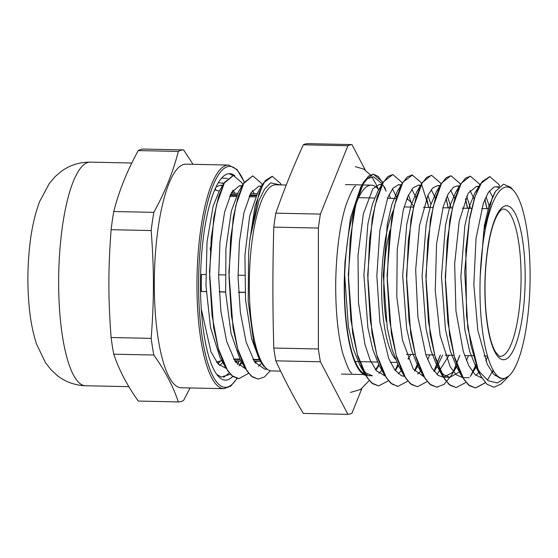 <?xml version="1.0" encoding="UTF-8"?>
<svg xmlns="http://www.w3.org/2000/svg" width="558" height="558" viewBox="0 0 558 558"><rect width="100%" height="100%" fill="white"/><g stroke="black" fill="none" stroke-linecap="round" stroke-linejoin="round"><path stroke-width="0.84" d="M223.932 183.429L218.373 182.633M216.734 374.383L221.226 377.027L230.349 374.272M237.492 364.444L239.201 360.928M234.848 175.7A103.258 26.944 91.2 0 0 229.694 173.65A103.258 26.944 91.2 0 0 219.161 181.378A103.258 26.944 91.2 0 0 200.496 282.571A103.258 26.944 91.2 0 0 218.136 376.127A103.258 26.944 91.2 0 0 232.721 376.413M239.619 365.462A103.258 26.944 91.2 0 0 241.335 361.403M221.666 178.058L227.441 178.49M232.435 190.969L232.909 193.208M218.101 363.711L219.224 361.319M237.394 364.332L238.97 360.921M219.978 361.131L217.962 363.879M223.863 388.668A111.83 29.183 91.2 0 1 197.051 276.245A111.83 29.183 91.2 0 1 228.578 165.056L185.926 164.157A111.83 29.183 91.2 0 0 157.126 235.713A111.83 29.183 91.2 0 0 181.21 387.768L223.863 388.668L230.67 386.171L237.101 378.491M220.138 361.089L218.032 363.955M229.059 173.664L232.832 175.484M178.337 151.42C173.147 171.794 164.98 192.112 153.827 212.361L113.755 211.51C118.945 191.136 127.119 170.825 138.265 150.576L178.337 151.42A126.024 32.887 91.2 0 1 183.624 149.907L143.552 149.063A126.024 32.887 -88.8 0 0 138.265 150.576M193.005 164.303L183.624 149.907M153.827 355.034C164.98 370.721 173.147 386.345 178.337 401.906L138.265 401.062C127.119 385.376 118.945 369.752 113.755 354.19L153.827 355.034A126.024 32.887 91.2 0 1 151.183 338.357L111.112 337.513C108.133 297.798 108.133 269.291 111.112 229.701L151.183 230.552C154.168 270.26 154.168 298.767 151.183 338.357M178.337 401.906A126.024 32.887 91.2 0 0 183.624 400.393L190.055 387.956M113.755 354.19A126.024 32.887 -88.8 0 1 111.112 337.513M111.112 229.701A126.024 32.887 -88.8 0 1 113.755 211.51M153.827 212.361A126.024 32.887 91.2 0 0 151.183 230.552M390.084 229.959A73.663 19.223 91.2 0 0 386.248 321.429M413.583 207.137L404.606 206.948A73.663 19.223 91.2 0 0 404.104 206.962M514.218 368.943A95.76 24.984 91.2 0 0 530.1 274.564A95.76 24.984 91.2 0 0 513.737 190.71A95.76 24.984 91.2 0 0 480.25 275.722A95.76 24.984 91.2 0 0 503.016 378.477A95.76 24.984 91.2 0 0 514.218 368.943M272.367 176.3L263.404 183.094L255.013 206.174L249.621 241.663A101.521 26.491 -88.8 0 1 250.117 237.722L258.912 200.734L264.541 189.155L270.63 182.885L280.451 184.9M280.639 371.112L271.697 370.924A93.081 24.287 91.2 0 1 267.191 369.18A93.081 24.287 -88.8 0 1 249.517 272.346A93.081 24.287 -88.8 0 1 273.664 185.061A93.081 24.287 -88.8 0 1 275.624 184.803L286.261 185.026M267.156 369.159L263.509 365.971L260.691 361.744L253.702 342.082L248.219 301.487L248.596 253.192L249.621 241.67M216.671 362.302L216.923 361.898M223.472 184.182L222.642 182.738M215.325 188.506L215.583 189.364A93.081 24.287 -88.8 0 1 216.127 190.208M495.553 191.317L488.815 206.411L484.351 225.606L480.25 275.722L483.8 231.089L492.275 197.853L495.553 191.317L503.532 184.147L510.744 187.362L513.737 190.71M502.458 382.683L501.035 384.078L493.886 387.245L486.862 384.183L481.149 376.552L478.562 371.244A105.804 27.607 -88.8 0 1 477.655 368.775L479.873 372.228L488.292 380.744L497.234 382.969L509.14 375.75M222.461 185.835L220.215 185.242L216.037 186.986M201.264 308.86L210.973 351.854L218.101 364.032L226.032 368.357M236.62 360.873L235.867 362.456L237.073 360.88M241.844 186.246L239.598 185.654L231.535 192.447L224.588 212.124L219.998 241.698L218.652 276.684L220.94 311.741L226.701 341.538L235.232 361.563L245.422 368.761M256.01 361.284L255.257 362.867L256.464 361.291M261.235 186.651L258.989 186.065L250.926 192.859L243.979 212.535L239.389 242.123L238.043 277.11L240.338 312.173L246.092 341.97L254.629 361.989L264.827 369.173L266.822 368.964M223.632 377.32L229.185 372.953M242.856 184.593L241.767 182.626L233.411 175.477L224.33 183.017L216.483 204.856L211.259 237.68L209.634 276.51L212.047 315.423L218.304 348.492L227.643 370.7L233.098 376.594L238.824 378.673L248.575 373.365M262.246 184.998L261.151 183.031L252.802 175.889L243.72 183.422L235.874 205.26L230.649 238.092L229.024 276.921L231.437 315.828L237.694 348.896L247.034 371.112L252.488 377.006L258.214 379.084L264.346 377.027L270.337 370.749M281.365 184.921L280.541 183.436L272.192 176.293L265.371 180.457L259.017 192.894L250.117 237.722M235.79 362.351L236.487 360.873M233.23 175.477L224.637 182.271L218.624 196.5L213.812 217.355L209.494 271.613L213.644 327.623L218.764 350.515L225.495 367.401L231.87 375.729L239.047 378.673M255.18 362.763L255.885 361.277M252.802 175.882L244.034 182.668L238.015 196.911L233.202 217.766L228.885 272.06L233.042 328.097L238.168 350.989L244.913 367.861L251.233 376.12L257.998 379.077M477.648 368.761L470.931 345.409L466.53 315.828L465.797 250.012L469.341 220.298L474.977 196.73L482.056 181.685L489.771 176.593L498.594 184.175L499.703 186.17M493.216 370.317L492.491 371.83M485.432 382.746L475.611 387.943L469.662 385.794L464.012 379.649L454.324 356.513L447.851 322.036L445.396 281.483L447.139 241.028L452.636 206.809L460.859 184.028L465.56 178.121L470.38 176.182L479.196 183.763L479.908 185.054M484.909 199.122L487.043 208.685M476.107 364.59L470.366 376.462L476.651 366.125M466.028 382.349L456.221 387.552L450.278 385.376L444.621 379.245L434.94 356.088L428.467 321.624L426.005 281.079L427.749 240.61L433.245 206.39L441.476 183.638L446.17 177.695L450.99 175.777L459.792 183.31L460.517 184.628M465.518 198.725L467.66 208.274M459.799 355.467L453.703 371.035M440.129 186.142L437.793 185.535L432.799 187.92L427.993 195.105L419.483 225.648L415.675 269.821L417.886 316.818L425.942 355.153L431.718 367.98L438.26 375.457L443.443 377.215L452.196 372.765L456.458 367.066L450.92 376.127L443.994 384.42L436.837 387.126L430.888 384.985L425.231 378.826L415.55 355.69L409.077 321.22L406.615 280.667L408.365 240.205L413.855 205.993L422.078 183.219L426.779 177.304L431.606 175.358L440.436 182.968L441.134 184.231M446.135 198.313L448.262 207.869M440.408 355.055L434.354 370.561M427.254 381.526L417.447 386.722L411.497 384.553L405.84 378.429L396.159 355.272L389.686 320.801L387.231 280.255L388.968 239.794L394.464 205.574L402.695 182.815L407.389 176.879L412.216 174.968L421.004 182.48L428.879 207.457M417.935 363.37L414.922 370.219M407.863 381.128L398.056 386.31L392.107 384.162L386.457 378.003L376.769 354.867L370.296 320.404L367.841 279.851L369.584 239.389L375.081 205.177L383.304 182.403L388.005 176.481L392.825 174.542L401.662 182.159L402.353 183.408M407.354 197.504L407.877 199.583M397.889 364.597L395.566 369.759M388.41 380.779L378.666 385.899L372.716 383.744L367.059 377.613L357.378 354.463L350.912 319.985L348.45 279.439L350.194 238.984L355.683 204.758L363.914 181.992L368.615 176.07L373.435 174.145L382.237 181.685L382.886 182.864M478.534 371.196L467.834 328.083L464.702 271.593L469.564 218.297L474.474 197.902L480.494 183.805L489.973 176.6M493.146 370.198L487.413 380.158M485.362 382.669L475.486 387.943L468.448 384.936L461.878 376.364L454.868 358.843L449.553 335.023L445.256 276.663L449.797 220.04L454.84 198.271L461.138 183.345L470.227 176.182M484.832 199.318L486.918 208.685M476.044 364.416L472.793 371.795M456.095 387.545L449.05 384.511L442.473 375.939L435.477 358.403L430.155 334.577L425.873 276.21L430.413 219.594L435.463 197.818L441.762 182.919L450.773 175.777M465.442 198.913L467.527 208.274M459.666 355.46L453.382 371.433M437.737 387.099L436.705 387.133L429.646 384.092L423.048 375.471L416.066 357.915L410.758 334.096L406.475 275.764L411.023 219.189L416.066 197.42L422.364 182.536L431.09 175.372M446.051 198.509L448.144 207.862M440.283 355.055L433.998 370.993M417.307 386.722L410.249 383.681L403.657 375.046L396.675 357.504L391.367 333.691L387.085 275.387L391.625 218.834L396.661 197.065L402.953 182.166L412.557 174.982M426.661 198.097L428.753 207.457M417.872 363.202L414.587 370.631M397.415 386.282L390.628 383.081L384.288 374.662L377.299 357.148L371.991 333.342L367.701 275.045L372.228 218.471L377.264 196.702L383.548 181.775L392.755 174.535M407.277 197.692L407.731 199.499M397.819 364.458L395.224 370.177M378.666 385.906L371.495 382.893L364.918 374.299L357.922 356.792L352.607 332.98L348.311 274.655L352.837 218.052L357.88 196.276L364.165 181.343L373.309 174.131L378.212 176.426L382.795 183.003M384.574 186.951L386.101 191.171L383.151 185.242M378.498 366.076L379.042 365.197L378.498 366.076A95.76 24.984 91.2 0 1 375.869 370.142M390.572 198.341L389.1 194.526M381.7 184.796L379.621 184.321L372.8 188.813L363.356 213.895L358.013 255.173L358.452 302.562L364.946 344.467L370.135 360.029L376.28 370.658L385.048 375.98M395.099 370.331L398.426 365.602M411.19 202.645L408.498 194.93M401.348 185.326L398.412 184.74L392.951 188.262L387.796 197.483L379.831 230.531L376.831 275.819L379.921 322.259L388.717 358.508L394.75 369.863L401.446 375.708L404.557 376.406M414.482 370.756L418.479 364.897M430.929 204.298L427.881 195.342M420.725 185.737L418.402 185.144L413.115 187.795L407.891 196.256L403.288 209.941L397.226 249.454L396.787 296.675L402.457 340.059L413.227 368.991L423.961 376.81M433.873 371.147L437.116 366.578L442.627 355.104M451.143 207.925L447.279 195.753M456.458 367.066L457.253 365.706M470.534 208.336L466.662 196.158M459.506 186.56L457.176 185.954L453.445 187.251L448.116 194.093L443.296 206.355L436.558 243.902L435.254 290.711L440.074 335.344L450.229 366.878L456.27 374.788L462.742 377.64M472.647 371.97L475.89 367.408M489.282 206.216L486.053 196.569M478.904 186.958L476.567 186.358L468.239 193.166L459.234 221.045L454.644 263.885L455.97 311.197L463.259 351.421L468.755 365.643L475.109 374.725L482 378.024M492.044 372.381L493.405 370.638M498.406 187.439L495.957 186.77L493.788 187.181L488.376 192.377L483.374 203.147L476.002 238.538L473.84 284.699L477.801 330.357L487.294 364.332L493.558 374.167L500.38 378.338L502.374 378.436M388.361 198.299L387.998 196.988M215.583 189.364L215.165 188.862M260.691 361.744L259.163 358.989L251.665 338.852L245.527 299.688L244.913 255.383L249.628 216.316L257.873 192.154L263.404 183.094M261.549 363.216L258.417 366.362M242.646 363.021L242.353 362.63M244.913 367.861L239.766 358.578L231.04 333.328L225.683 292.755L225.913 248.575L231.319 211.133L238.496 191.729L244.034 182.668M252.432 190.48L254.204 193.661M242.137 362.846L239.026 365.957M223.249 362.595L223.026 362.093M225.495 367.401L219.971 357.42L210.519 327.497L205.972 285.745L207.025 241.921L213.093 206.3L219.106 191.331L224.637 182.271M233.042 190.069L234.82 193.249M222.747 362.442L219.643 365.546M382.286 183.84L373.658 176.844L367.576 178.574L360.775 186.965L350.452 218.066L344.97 261.974L344.53 272.855A95.76 24.984 91.2 0 0 367.297 375.618L372.353 375.722L365.846 372.946L359.777 365.009L353.291 348.764L348.387 326.674L344.53 272.862M494.36 193.277L494.939 192.364M496.355 374.788L495.211 375.75M478.687 371.537L476.107 367.45L469.71 351.505L464.849 329.869L460.852 277.026L464.842 225.885L469.348 206.272L474.963 192.866L477.962 188.953M489.401 190.927L492.644 197.002M487.671 356.555L485.816 360.935M479.001 372.242L475.814 375.346M459.632 371.579L456.73 367.073L450.327 351.115L445.458 329.471L441.469 276.587L445.465 225.418L449.971 205.804L455.6 192.412L458.578 188.534M470.01 190.508L474.23 199.094M468.476 355.648L466.432 360.517M459.694 371.733L449.908 377.368L443.408 374.571L437.332 366.662L430.929 350.675L426.061 329.032L422.078 276.133L426.089 224.972L430.595 205.351L436.23 191.987L439.202 188.102M450.627 190.097L454.84 198.697M449.085 355.237L437.026 374.523M420.83 370.721L417.907 366.194L411.525 350.194L406.663 328.557L402.688 275.687L406.698 224.567L411.204 204.953L416.833 191.596L419.797 187.711M431.243 189.692L435.449 198.278M429.695 354.832L427.644 359.694M420.92 370.924L417.649 374.104M401.439 370.31L401.104 369.863M403.657 375.046L398.517 365.762L392.128 349.782L387.273 328.146L383.297 275.31L387.301 224.204L391.8 204.591L397.422 191.22L400.414 187.3M411.846 189.281L416.066 197.874M409.237 357.064L408.261 359.282M401.53 370.512L398.259 373.707M382.042 369.891L381.735 369.473M384.288 374.662L379.14 365.378L372.751 349.42L367.896 327.79L363.907 274.961L367.903 223.835L372.402 204.221L378.017 190.829L381.009 186.916M392.455 188.883L396.675 197.455M381.909 370.373L378.875 373.295M205.714 274.578L201.396 274.578A83.77 21.86 91.2 0 0 201.396 291.534L206.258 291.639M244.488 275.338L238.022 275.199M225.104 274.927L218.638 274.794M219.182 291.911L225.641 292.043M238.573 292.315L245.032 292.455M201.396 291.534L206.251 291.534M219.175 291.764L225.634 291.897M238.559 292.169L245.025 292.308M230.426 194.547L236.892 194.686M249.817 194.958L256.275 195.091M229.596 196.339L236.062 196.479M248.987 196.751L255.445 196.89M236.683 195.119L230.454 194.547M256.066 195.53L249.607 195.391M221.596 360.37L220.982 360.524L221.693 360.538M259.456 359.526L252.997 359.387M240.066 359.115L233.607 358.975M234.73 360.817L241.084 360.949L234.744 360.831M260.488 361.375L254.127 361.242L260.474 361.354M233.872 359.422L240.31 359.561M253.255 359.833L259.707 359.973M220.982 360.524A83.77 21.86 91.2 0 0 221.442 360.552L221.7 360.559M393.355 210.485A81.963 21.385 91.2 0 0 381.63 290.906A81.963 21.385 91.2 0 0 395.357 359.073M408.017 358.668A81.963 21.385 91.2 0 0 410.876 354.435M413.708 206.613A81.963 21.385 91.2 0 0 406.74 199.032M210.464 247.424A81.963 21.385 91.2 0 0 210.178 249.942M218.45 349.447A81.963 21.385 91.2 0 0 218.771 350.103M233.293 195.293A81.963 21.385 91.2 0 0 233.084 195.23A81.963 21.385 91.2 0 0 232.065 195.021M273.783 348.046C272.59 303.078 272.59 272.032 273.783 227.113L318.381 228.055L318.381 348.98L273.783 348.046A134.931 35.21 -88.8 0 0 275.812 360.838L320.404 361.779L347.899 414.357L303.301 413.415C292.943 395.866 283.778 378.338 275.812 360.838M347.899 414.357A134.931 35.21 91.2 0 0 351.952 413.192L361.835 388.619M365.267 170.05L351.952 144.585L307.36 143.643A134.931 35.21 -88.8 0 0 303.301 144.808L347.899 145.75L320.404 214.098L275.812 213.156C284.831 187.732 291.89 170.183 303.301 144.808M318.381 348.98A134.931 35.21 91.2 0 0 320.404 361.779M351.952 144.585A134.931 35.21 91.2 0 0 347.899 145.75M320.404 214.098A134.931 35.21 91.2 0 0 318.381 228.055M273.783 227.113A134.931 35.21 -88.8 0 1 275.812 213.156M378.687 189.734A94.755 24.726 91.2 0 0 371.314 185.144A94.755 24.726 91.2 0 0 369.312 185.409A94.755 24.726 91.2 0 0 344.537 283.178A94.755 24.726 91.2 0 0 367.317 374.613L341.461 374.069M375.471 369.626A94.755 24.726 91.2 0 0 378.715 364.597M236.871 378.436A110.491 28.828 -88.8 0 1 198.899 269.27A110.491 28.828 -88.8 0 1 244.264 182.292M85.555 385.752C74.723 385.32 65.23 381.86 57.069 375.367L50.987 369.703L45.47 362.651L36.661 344.307C33.299 334.221 30.941 322.956 29.581 310.506C27.196 288.423 27.342 266.013 30.02 243.267C31.862 227.594 35.063 213.693 39.639 201.571L49.369 183.359L55.151 176.621L61.457 171.25C69.869 165.14 79.473 162.106 90.27 162.134A111.83 29.183 91.2 0 0 58.736 273.329A111.83 29.183 91.2 0 0 85.555 385.752L128.891 386.666M505.039 205.965A77.011 20.095 91.2 0 0 487.58 326.137A77.011 20.095 91.2 0 0 522.49 316.121A77.011 20.095 91.2 0 0 505.039 205.965M503.358 209.027A73.663 19.223 -88.8 0 1 521.026 283.08A73.663 19.223 -88.8 0 1 500.254 356.318C500.24 357.315 498.643 355.837 495.469 351.889C490.608 343.512 487.336 328.711 485.648 307.493C484.302 286.847 485.09 266.836 488.013 247.466C490.126 234.262 492.881 224.121 496.278 217.048C500.4 209.111 502.423 209.292 502.73 209.117L503.358 209.027M218.185 364.123L220.019 361.124M228.578 165.056L236.997 169.493L244.369 182.131M90.27 162.134L131.834 163.013M406.426 354.337L415.229 354.525M425.81 354.749L434.619 354.937M445.2 355.16L454.003 355.341M464.584 355.565L473.4 355.753M483.981 355.976L487.525 356.053M423.501 207.346L432.973 207.541M442.885 207.75L452.357 207.953M462.282 208.162L471.754 208.364M481.666 208.573L488.543 208.72M508.282 376.671L502.144 383.004M237.178 360.887L236.062 362.714M256.568 361.291L255.452 363.125M398.321 365.776L395.35 370.651M417.677 366.257L414.734 371.07M421.743 183.812L421.004 182.48M437.116 366.578L434.124 371.475M493.474 370.756L492.289 372.695M264.827 369.173L267.24 369.222M220.215 185.242L222.795 185.291M239.598 185.647L242.179 185.702M258.989 186.058L261.562 186.114M481.149 376.552L476.107 367.45M480.494 183.805L474.963 192.866M461.878 376.364L456.73 367.073M461.138 183.345L455.6 192.412M442.473 375.939L437.332 366.662M441.762 182.919L436.23 191.987M423.048 375.471L417.907 366.194M422.364 182.536L416.833 191.596M402.953 182.166L397.422 191.22M383.548 181.775L378.017 190.829M364.918 374.299L359.777 365.009M364.165 181.343L361.647 185.465M443.443 377.222L449.908 377.361M462.833 377.633L469.299 377.766M501.614 378.45L503.016 378.477M379.621 184.314L382.23 184.37M399.012 184.726L401.62 184.782M418.402 185.13L421.004 185.186M437.793 185.542L440.401 185.598M457.176 185.954L459.785 186.009M476.567 186.358L479.176 186.414M495.957 186.77L498.985 186.832M231.131 193.173L237.596 193.312M250.521 193.584L256.98 193.717M355.181 361.563L377.438 362.037M390.363 362.309L396.822 362.442M358.641 197.671L374.551 198.006M387.475 198.278L396.368 198.467M219.231 191.129L214.753 189.804M221.77 360.684L216.455 362.016M345.458 184.6L371.314 185.144M355.76 186.058C354.163 185.737 350.87 192.175 345.869 205.365C339.864 225.132 336.488 250.075 335.749 280.193C335.379 309.655 337.729 334.116 342.814 353.57C347.229 366.808 350.229 373.302 351.819 373.044M378.233 189.176L376.49 185.033L371.851 176.809M370.352 174.842L363.739 169.081L355.279 166.654M350.515 392.413L360.475 389.547L369.257 380.514M230.105 195.23L236.564 195.363M249.496 195.635L255.955 195.774"/></g></svg>
